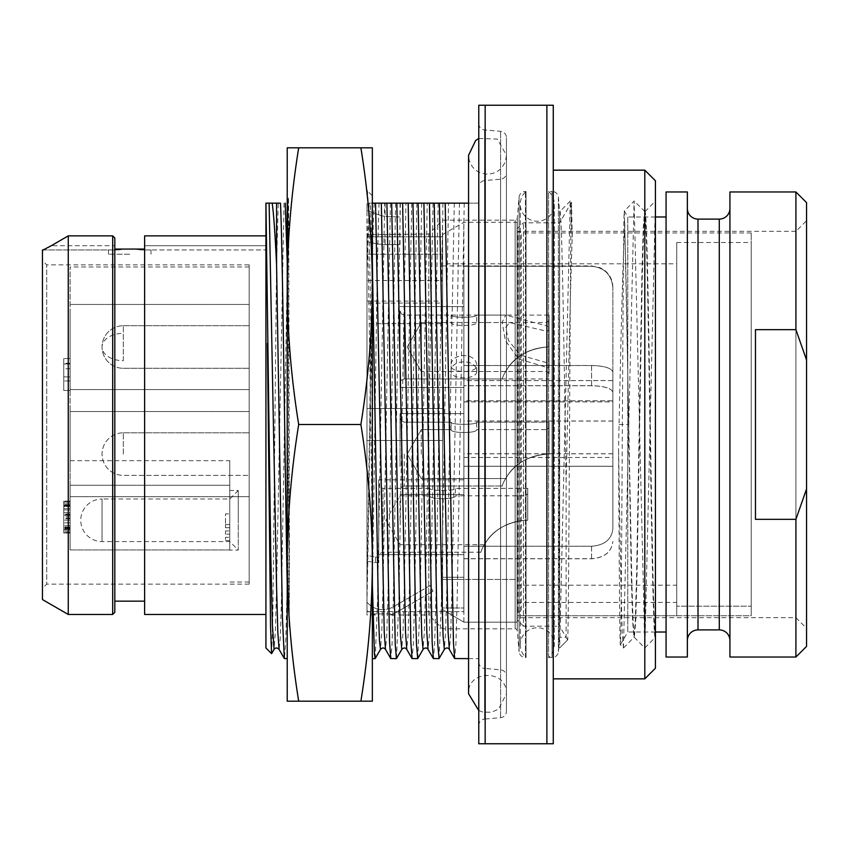 <?xml version="1.0" encoding="UTF-8"?>
<svg xmlns="http://www.w3.org/2000/svg" width="849" height="849" viewBox="0 0 849 849"><rect width="100%" height="100%" fill="white"/><g stroke="black" fill="none" stroke-linecap="round" stroke-linejoin="round"><path stroke-width="0.64" stroke-dasharray="4.25 3.18" d="M229.75 530.922L229.75 534.117L225.494 534.117L225.494 530.922L225.494 534.117L229.75 534.117L229.75 530.922L225.494 530.922L229.75 530.922M229.75 549.961L229.75 460.678L229.75 549.95L70.117 549.95L70.117 424.5L70.117 549.95L70.117 485.246L70.117 549.95L229.75 549.961M229.75 490.478L229.75 550.078L229.75 490.478L238.261 490.478L238.261 550.078L229.75 550.078M229.75 513.889L229.75 527.728L229.75 513.889L225.494 513.889L225.494 524.533L225.494 513.889L229.75 513.889M229.75 537.311L229.75 540.495L229.75 537.311L225.494 537.311L225.494 540.495L225.494 537.311L229.75 537.311M249.171 424.5L249.171 267L249.171 424.5M249.171 264.867L249.171 584.133L249.171 264.867L46.706 264.867L46.706 584.133L42.45 588.389L42.45 260.611L42.45 588.389M249.171 467.247L249.171 411.532L249.171 467.247M249.171 454.098L249.171 432.81L249.171 454.098M249.171 312.57L249.171 389.585L249.171 312.57M249.171 347.018L249.171 325.729L249.171 347.018M249.171 333.328L249.171 368.296L249.171 333.328M249.171 584.133L46.706 584.133L46.706 264.867L42.45 260.611M43.15 249.967L118.499 249.967L42.45 249.967L42.45 599.564M68.26 614.464L68.26 235.863L112.684 235.863L112.684 614.464M67.474 236.309L68.26 235.863M114.817 612.331L114.817 238.007L114.817 249.065L144.617 249.065L144.617 601.156L144.617 249.065M118.499 249.967L124.845 249.065L118.499 249.967M129.717 254.222L108.428 254.222L129.717 254.222M114.817 249.065L114.817 601.156L114.817 245.711L51.311 245.711L114.817 245.711L114.817 238.007M140.923 249.967L150.995 249.967L140.923 249.967L134.577 249.065L140.923 249.967L265.928 249.967L140.923 249.967M144.617 614.464L144.617 235.863L144.617 245.711L265.928 245.711L265.928 249.967L265.928 235.863L144.617 235.863L144.617 245.711L265.928 245.711L265.928 235.863L265.928 614.464M265.949 203.155L265.928 647.978L265.928 203.166M360.889 701.189C368.349 654.706 372.17 608.584 372.35 562.845L372.35 701.189L287.217 701.189L287.217 280.478L288.172 237.922L287.885 203.144L287.217 203.144L287.885 203.144L289.191 626.795L289.435 567.132L287.217 424.5L287.217 584.239L285.826 639.223L284.436 658.622M271.659 653.592L272.89 613.944L276.572 264.761L278.228 203.144L265.928 203.144M278.228 203.144L280.478 203.144M372.35 203.144L402.628 203.144M408.178 203.144L423.906 203.144M429.467 203.144L478.772 203.144L478.772 658.622L478.772 203.144L468.563 203.144M372.35 530.307L372.35 208.451L372.35 530.307C370.557 419.448 368.763 267.541 366.97 215.455L366.97 203.144L386.9 203.144M369.166 203.144L366.97 272.423L366.97 203.144L366.97 210.478L366.97 203.144L381.339 203.144M289.435 567.132L288.809 267.233C288.596 185.294 288.384 175.52 288.172 237.922L288.448 197.032L287.217 195.779L287.217 424.5M284.033 203.144L276.572 587.285L275.331 632.134L274.057 649.432M288.066 228.243L281.337 604.339L280.223 638.501L279.098 649.443M276.572 264.761L276.572 203.144M287.217 584.239L287.217 658.622L287.217 584.239M298.689 424.5C291.218 378.007 287.397 331.895 287.217 286.155L287.217 562.845C287.418 516.839 291.239 470.728 298.689 424.5L360.889 424.5C368.349 378.007 372.17 331.895 372.35 286.155C372.149 240.14 368.328 194.028 360.889 147.811L372.35 147.811L372.35 562.845C372.149 516.839 368.328 470.728 360.889 424.5M298.689 147.811C291.239 194.028 287.418 240.14 287.217 286.155L287.217 147.811L360.889 147.811M298.689 701.189C291.218 654.706 287.397 608.584 287.217 562.845M372.35 424.5C370.557 297.723 368.763 184.583 366.97 190.42L372.35 195.779L372.35 280.478C370.567 371.873 368.763 527.6 366.97 600.996L366.97 215.455M379.1 203.144C376.85 249.712 374.6 469.805 372.35 584.239M375.216 658.548L377.572 600.349L384.65 203.144M366.97 234.589L366.97 614.994L366.97 234.589L366.97 241.318L366.97 234.589L385.128 234.589L366.97 234.589M442.594 303.072L442.594 408.539L366.97 408.539L442.594 408.539L366.97 408.539L442.594 408.539L442.594 440.461L366.97 440.461L442.594 440.461L366.97 440.461L442.594 440.461L442.594 609.582L463.872 622.168L442.594 609.582L442.594 234.589L442.594 609.582L442.594 607.99L463.872 607.99L463.872 611.662L463.872 479.834L463.872 611.662L366.97 611.662L366.97 408.539L366.97 611.662L366.97 555.384L366.97 611.662L463.872 611.662L463.872 579.453L517.083 579.453L517.083 615.758L517.083 611.269L521.339 611.269L521.339 232.944L521.339 611.269L517.083 612.904L517.083 619.781L517.115 229.188L517.115 615.111L517.083 612.904L521.339 611.269L517.083 611.269L517.083 579.453L463.872 579.453L463.872 577.246L442.594 577.246L442.594 579.453L463.872 579.453L463.872 577.246L442.594 577.246L442.594 265.928L442.594 579.453L442.594 440.461L442.594 579.453L463.872 579.453L463.872 607.99L442.594 607.99L442.594 236.818L366.97 236.818L442.594 236.818L442.594 280.499L366.97 280.499L366.97 236.818L366.97 408.539L366.97 303.072L366.97 323.66L442.594 323.66L442.594 303.072L366.97 303.072M366.97 280.499L366.97 323.66M366.97 555.384L366.97 561.338L366.97 555.384L375.545 557.146L366.97 555.384M400.028 244.65L385.128 244.608A63.855 63.855 0 0 1 366.97 241.318A63.855 63.855 0 0 0 385.128 244.608L400.028 244.65L400.028 234.006L385.128 234.589L428.756 234.006L428.756 614.994L442.594 628.822L442.594 220.178L442.594 628.822L515.131 628.822L515.131 220.178L515.131 628.822A2.133 2.133 0 0 1 517.253 630.775L517.253 218.225L517.253 630.775L519.089 651.735L519.089 197.265L519.089 651.735A6.389 6.389 0 0 0 525.446 657.561L525.446 191.439L525.446 657.561L526.04 657.561A17.022 17.022 0 0 1 520.278 644.794L520.278 204.206L520.278 644.794A17.022 17.022 0 0 1 537.311 627.761A17.022 17.022 0 0 1 554.333 644.794L554.333 204.206A17.022 17.022 0 0 0 548.571 191.439L548.571 657.561A17.022 17.022 0 0 0 554.333 644.794L554.333 204.206A17.022 17.022 0 0 1 537.311 221.239A17.022 17.022 0 0 1 526.04 191.439L526.04 657.561L526.04 191.439L525.446 191.439A6.389 6.389 0 0 0 519.089 197.265L517.253 218.225A2.133 2.133 0 0 1 515.131 220.178L442.594 220.178L428.756 234.006L428.756 614.994L390.338 614.994L393.342 613.912A26.606 26.606 0 0 0 396.196 612.49L433.054 591.212L429.87 585.683L393.055 606.929A20.44 20.44 0 0 1 366.97 602.121L366.97 610.771L366.97 602.121A20.44 20.44 0 0 0 393.055 606.929L429.87 585.683L433.054 591.212L396.196 612.49A26.606 26.606 0 0 1 393.342 613.912L372.435 613.912L375.438 614.994L366.97 614.994M366.97 272.423L366.97 600.996M375.438 614.994L372.435 613.912A26.606 26.606 0 0 1 366.97 610.771A26.606 26.606 0 0 0 372.435 613.912L393.342 613.912L390.338 614.994M548.571 657.561L548.571 191.439L552.03 191.439L552.03 657.561L548.571 657.561M559.65 637.344L558.801 647.108L559.65 212.08C561.805 197.764 563.959 347.252 566.103 481.447L566.103 637.344L559.65 637.344L559.65 211.656L558.398 197.265A6.389 6.389 0 0 0 552.03 191.439L552.03 657.561A6.389 6.389 0 0 0 558.398 651.735L558.801 647.108L559.65 647.978L567.578 639.891C568.257 644.72 568.947 533.268 569.626 412.497C570.263 299.57 570.889 200.746 571.526 202.274L559.65 222.831L559.65 626.169L523.472 626.169L523.472 222.831L523.472 626.169L517.083 619.781M566.103 481.447C568.161 395.528 570.22 290.507 572.247 237.158L571.526 202.274L570.241 201.043L559.65 647.978M567.578 639.891L559.65 626.169L559.65 222.831L523.472 222.831L517.083 228.689L517.083 615.631L517.083 228.689M572.247 237.158L570.348 201.043M463.872 622.168L517.083 622.168L517.083 222.3L517.083 622.168L463.872 622.168L463.872 222.3L463.872 622.168M442.594 280.499L442.594 300.143L442.594 263.806L676.717 263.806L676.717 585.194L676.717 263.806M442.594 323.66L442.594 263.806M517.083 585.194L676.717 585.194M463.872 577.246L463.872 457.494L463.872 577.246M463.872 558.695L591.583 558.695C604.499 557.687 611.588 551.935 612.861 541.429L612.861 541.513C611.588 552.009 604.499 557.761 591.583 558.78L463.872 558.78M463.872 365.494L463.872 266.289L591.583 266.289L463.872 266.289L463.872 365.494L591.583 365.494C604.499 365.877 611.588 368.073 612.861 372.085L612.861 529.001C611.588 539.476 604.499 545.228 591.583 546.236L463.872 546.236L463.872 385.679L591.583 385.679C604.499 386.072 611.588 388.269 612.861 392.28L612.861 528.969C611.588 539.508 604.499 545.26 591.583 546.268L463.872 546.268L463.872 385.733L463.872 546.268M612.861 392.323C611.588 388.311 604.499 386.115 591.583 385.733L463.872 385.733M463.872 401.842L612.861 401.842L612.861 287.631L612.861 380.607L463.872 380.607L463.872 266.289L463.872 365.537L591.583 365.537C604.499 365.919 611.588 368.116 612.861 372.127L612.861 400.855L463.872 400.855L463.872 365.537M366.97 301.087L442.594 301.087M612.861 372.085L612.861 400.802L463.872 400.802M612.861 401.842L612.861 400.802M612.861 287.631L612.861 287.631C611.588 274.651 604.499 267.541 591.583 266.289C604.499 267.541 611.588 274.651 612.861 287.631M612.861 380.607L612.861 400.855M612.861 392.28L612.861 372.127M463.872 466.589L463.872 413.654L463.872 466.589M463.872 314.3L463.872 387.452L463.872 314.3M463.872 380.607L463.872 400.855M463.872 385.679L463.872 546.236M400.028 466.589L400.028 413.654L400.028 466.589M400.028 454.098L400.028 417.91L400.028 454.098M547.159 454.098L549.016 454.098L549.016 422.176L549.016 454.098L547.159 454.098C508.848 456.72 501.059 489.65 502.226 485.925C502.024 485.702 511.788 456.157 547.159 454.098C508.848 456.72 501.059 489.65 502.226 485.925C502.024 485.702 511.788 456.157 547.159 454.098L546.883 454.098C514.409 456.815 505.951 479.154 505.728 478.496C504.932 481.988 511.586 457.579 546.883 454.098C514.409 456.815 505.951 479.154 505.728 478.496C504.932 481.988 511.586 457.579 546.883 454.098L549.016 454.098L549.016 422.176L549.016 454.098L547.159 454.098C508.848 456.72 501.059 489.65 502.226 485.925C502.024 485.702 511.788 456.157 547.159 454.098C508.848 456.72 501.059 489.65 502.226 485.925C502.024 485.702 511.788 456.157 547.159 454.098M476.65 422.176C477.361 425.052 450.384 425.052 451.106 422.176C450.384 425.052 477.361 425.052 476.65 422.176C477.361 425.052 450.384 425.052 451.106 422.176C450.384 425.052 477.361 425.052 476.65 422.176L549.016 422.176L476.65 422.176L476.65 429.615C477.265 433.489 450.479 433.489 451.106 429.615C450.479 433.489 477.265 433.489 476.65 429.615C477.265 433.489 450.479 433.489 451.106 429.615L451.106 422.176L451.106 429.615C450.479 433.489 477.265 433.489 476.65 429.615L476.65 422.176M546.883 454.098L546.883 429.615L546.883 454.098C514.409 456.815 505.951 479.154 505.728 478.496C504.932 481.988 511.586 457.579 546.883 454.098C514.409 456.815 505.951 479.154 505.728 478.496C504.932 481.988 511.586 457.579 546.883 454.098L549.016 454.098L546.883 454.098L546.883 429.615L546.883 454.098M421.306 454.098L421.306 429.615L421.306 454.098M400.028 314.3L400.028 387.452L400.028 314.3M400.028 370.27L400.028 310.83L400.028 370.27M546.883 331.28L546.883 371.491L421.306 371.491L421.306 322.535L421.306 371.491L421.306 322.535L451.106 322.535C450.479 326.398 477.265 326.398 476.65 322.535C477.265 326.398 450.479 326.398 451.106 322.535L451.106 315.085C450.384 317.961 477.361 317.961 476.65 315.085C477.361 317.961 450.384 317.961 451.106 315.085L404.283 315.085L401.29 313.865L400.028 310.83L400.028 383.196L400.028 310.83L401.29 313.865L404.283 315.085L404.283 378.941L404.283 315.085L404.283 378.941L404.283 315.085L505.696 315.085L502.183 322.206L505.335 340.481L518.527 358.915L547.159 367.532L549.016 367.532L549.016 364.115L546.883 362.746L520.32 355.126L508.498 340.513L505.707 327.502L509.559 322.535L546.883 331.28L549.016 329.911L549.016 326.494L549.016 367.532M549.016 326.494L505.696 315.085M476.65 371.469C477.361 379.864 450.384 379.864 451.106 371.469C450.384 358.671 477.361 358.671 476.65 371.469L476.65 365.76C477.265 352.197 450.479 352.197 451.106 365.76C450.479 373.411 477.265 373.411 476.65 365.76M549.016 364.115L549.016 373.624L546.883 371.491L546.883 362.746M549.016 373.624L549.016 329.911M505.686 371.491L421.306 371.491L407.18 347.018L421.306 322.535L407.18 347.018L421.306 371.491L421.306 322.535L509.559 322.535M451.106 365.76L451.106 371.469M547.159 347.018L549.016 347.018L549.016 315.085L549.016 347.018L547.159 347.018C508.848 349.639 501.059 382.57 502.226 378.845C502.024 378.622 511.788 349.077 547.159 347.018C508.848 349.639 501.059 382.57 502.226 378.845C502.024 378.622 511.788 349.077 547.159 347.018M549.016 347.018L546.883 347.018C514.409 349.735 505.951 372.064 505.728 371.416C504.932 374.908 511.586 350.488 546.883 347.018C514.409 349.735 505.951 372.064 505.728 371.416C504.932 374.908 511.586 350.488 546.883 347.018L549.016 347.018L549.016 320.413L549.016 347.018M546.883 347.018L546.883 322.535L546.883 347.018M549.016 320.413L546.883 322.535L476.65 322.535L476.65 315.085L549.016 315.085M549.016 454.098L549.016 427.493L549.016 454.098M517.083 615.758L517.083 602.429L517.083 615.758L751.216 615.758L751.216 232.944L751.216 615.758L751.216 242.517L751.216 606.165L676.717 606.165L751.216 606.165L751.216 615.758L676.717 615.758L676.717 242.517L676.717 615.758L676.717 602.429L676.717 615.758L517.083 615.758M517.083 602.429L676.717 602.429M751.216 232.944L521.339 232.944L518.017 231.342L518.017 612.904L518.017 231.342L795.906 231.342L795.906 617.658L517.083 617.658M795.906 231.342L795.906 617.658L806.55 628.292L806.55 220.708L795.906 231.342M806.55 646.386L806.55 202.614M806.55 220.708L806.55 628.292M795.906 657.03L795.906 519.344L755.472 519.344L755.472 329.656L755.472 519.344L755.472 329.656L795.906 329.656L806.55 360.008M795.906 519.344L806.55 488.992M795.906 191.97L795.906 329.656M729.928 191.97L729.928 657.03M729.928 208.461L729.928 640.539L729.928 208.461M687.361 208.461L687.361 640.539L687.361 208.461M687.361 191.97L687.361 657.03M666.072 191.97L666.072 657.03M666.072 216.983L666.072 632.017L666.072 216.983M655.428 216.983L627.761 216.983L627.761 632.017L620.386 644.794C621.022 646.333 621.659 547.584 622.296 436.036C622.964 316.656 623.644 206.498 624.333 211.03L624.694 229.517C622.805 258.818 620.927 338.443 619.07 424.5L618.55 448.304C619.154 558.387 619.77 648.286 620.386 644.794L623.453 647.936L622.221 632.197L621.001 589.524L618.55 448.304M655.428 632.017L627.761 632.017L627.761 216.983L624.333 211.03L634.097 201.064L623.453 647.957M619.07 424.5L628.61 424.5L631.274 575.006L632.601 621.139L633.991 637.312L635.317 619.95L636.633 573.139L641.929 273.378L643.255 227.691L644.582 211.656C646.333 208.854 648.084 307.996 649.835 420.191C651.692 540.357 653.56 647.957 655.428 636.92L655.428 201.022L655.428 636.92C653.634 632.738 651.841 521.286 650.037 406.544C648.36 299.506 646.683 209.236 645.007 211.656L643.627 229.007L642.3 275.787L637.005 575.601L635.689 621.298L634.362 637.344L633.11 622.901L631.9 583.751L624.694 220.358M655.428 201.022L644.847 647.957L634.097 201.043M628.61 424.5C627.305 341.807 626 261.768 624.694 229.517M645.007 211.656L634.203 201.043M655.428 180.795L655.428 668.205M644.794 170.15L644.794 678.85M553.272 170.15L553.272 678.85L553.272 170.15M553.272 105.234L553.272 743.766L478.772 743.766L478.772 105.234L553.272 105.234M546.883 105.234L546.883 743.766M485.161 105.234L485.161 743.766M478.772 725.428L478.772 123.572L478.772 725.428A6.389 6.389 0 0 1 484.599 719.071L484.599 129.929L484.599 719.071L500.613 717.67A6.389 6.389 0 0 0 506.439 711.303L506.439 137.697L506.439 711.303M478.772 123.572A6.389 6.389 0 0 0 484.599 129.929L500.613 131.33A6.389 6.389 0 0 1 506.439 137.697M506.439 172.814L506.439 676.186L506.439 172.814A6.389 6.389 0 0 1 500.613 179.181L500.613 669.819L500.613 179.181L484.599 180.582L484.599 668.418L500.613 669.819A6.389 6.389 0 0 1 506.439 676.186M478.772 662.061A6.389 6.389 0 0 0 484.599 668.418L484.599 180.582A6.389 6.389 0 0 0 478.772 186.939L478.772 662.061L478.772 186.939M464.233 203.144L457.091 603.204L455.902 644.338L454.714 658.622M439.071 658.548L441.427 600.349L448.505 203.144M442.945 203.144L435.813 603.204L434.614 644.338L433.425 658.622M417.782 658.548L420.138 600.349L427.217 203.144M421.666 203.144L414.524 603.204L413.336 644.338L412.147 658.622M396.504 658.548L398.86 600.349L405.939 203.144M400.378 203.144L393.236 603.204L392.047 644.338L390.858 658.622M375.545 557.146L378.739 557.146L378.739 562.845L378.739 554.662L378.739 557.146L375.545 557.146L375.545 562.845L375.545 557.146M463.872 554.662L378.739 554.662L378.739 479.834L378.739 554.662L463.872 554.662M378.739 520.278L378.739 556.466L378.739 520.278M525.881 520.278L527.728 520.278L527.728 488.355L527.728 520.278L525.881 520.278C487.57 522.899 479.77 555.84 480.937 552.105C480.736 551.892 490.499 522.347 525.881 520.278C487.57 522.899 479.77 555.84 480.937 552.105C480.736 551.892 490.499 522.347 525.881 520.278M527.728 493.672L527.728 520.278L527.728 493.672L525.595 495.805L525.595 520.278C493.131 523.005 484.673 545.334 484.45 544.687C483.654 548.167 490.298 523.759 525.595 520.278C493.131 523.005 484.673 545.334 484.45 544.687C483.654 548.167 490.298 523.759 525.595 520.278L527.728 520.278L525.595 520.278L525.595 495.805L455.361 495.805C455.987 499.668 429.201 499.668 429.817 495.805C429.201 499.668 455.987 499.668 455.361 495.805L455.361 488.355C456.083 491.231 429.106 491.231 429.817 488.355C429.106 491.231 456.083 491.231 455.361 488.355L527.728 488.355M400.028 520.278L400.028 495.805L400.028 520.278M484.408 544.75L400.028 544.75L385.892 520.278L400.028 495.805L429.817 495.805L429.817 488.355L382.995 488.355L382.995 552.2L382.995 488.355L380.012 487.124L378.739 484.1M366.97 254.222L442.594 254.222L366.97 254.222M374.324 203.144C371.873 225.876 369.421 465.39 366.97 582.923M378.537 214.691A37.961 37.961 0 0 0 385.128 216.442L400.028 216.983L385.128 216.442A37.961 37.961 0 0 1 378.537 214.691L366.97 210.478L378.537 214.691M289.191 626.795L287.217 530.307M288.066 305.375L287.217 261.715M70.117 424.5L70.117 267L70.117 424.5M70.117 485.246L70.117 460.678L70.117 485.246L229.75 485.246L70.117 485.246M70.117 467.247L70.117 411.532L70.117 467.247M70.117 312.57L70.117 389.585L70.117 312.57M70.117 390.444L70.117 358.522L70.117 390.444L70.117 380.936L70.117 390.444L63.739 390.444L63.739 358.522L63.739 390.444L63.739 358.522L63.739 390.444L70.117 390.444M70.117 529.649L70.117 501.122L70.117 533.045L70.117 529.649L63.739 529.649L63.739 533.045L63.739 512.669L63.739 531.007L63.739 525.573L63.739 529.649L70.117 529.649L63.739 529.649M70.117 358.522L70.117 380.936L70.117 358.522L63.739 358.522L70.117 358.522M70.117 363.956L63.739 363.956L63.739 376.86L63.739 363.956L70.117 363.956L70.117 376.86L63.739 376.86L70.117 376.86L63.739 376.86L70.117 376.86L70.117 363.956M70.117 368.71L63.739 368.71M70.117 363.276L63.739 363.276M70.117 533.045L63.739 533.045L63.739 531.007L63.739 533.045L70.117 533.045M70.117 512.669L63.739 512.669L63.739 509.952L63.739 525.573L63.739 508.593L63.739 512.669L70.117 512.669M70.117 509.952L63.739 509.952L63.739 505.877L63.739 509.952L70.117 509.952M70.117 508.593L63.739 508.593L63.739 503.16L63.739 508.593L70.117 508.593M70.117 506.556L63.739 506.556L63.739 504.518L63.739 506.556L70.117 506.556M70.117 505.197L63.739 505.197L63.739 504.518L63.739 505.197L70.117 505.197M70.117 504.518L63.739 504.518L70.117 504.518M70.117 505.877L63.739 505.877L63.739 501.801L63.739 505.877L70.117 505.877M70.117 503.16L63.739 503.16L63.739 501.122L63.739 503.16L70.117 503.16M70.117 501.801L63.739 501.801L63.739 501.122L63.739 501.801L70.117 501.801M70.117 501.122L63.739 501.122L70.117 501.122M70.117 514.706L63.739 514.706L70.117 514.706M70.117 527.611L63.739 527.611L70.117 527.611M70.117 531.007L63.739 531.007L70.117 531.007M70.117 532.365L63.739 532.365L70.117 532.365M70.117 525.573L63.739 525.573L70.117 525.573M70.117 526.932L63.739 526.932L70.117 526.932M70.117 528.29L63.739 528.29L70.117 528.29M70.117 528.969L63.739 528.969L70.117 528.969M70.117 522.857L63.739 522.857L70.117 522.857M70.117 520.14L63.739 520.14L70.117 520.14M70.117 518.781L63.739 518.781M70.117 518.102L63.739 518.102M70.117 515.385L63.739 515.385L70.117 515.385M70.117 514.027L63.739 514.027M70.117 516.744L63.739 516.744M70.117 380.936L63.739 380.936L70.117 380.936M70.117 376.86L63.739 376.86M229.75 520.278L229.75 498.989L229.75 520.278M238.261 520.278L238.261 490.478L229.75 498.989L102.05 498.989L102.05 541.566L102.05 498.989A21.289 21.289 0 0 0 80.761 520.278A21.289 21.289 0 0 0 102.05 541.566L229.75 541.566L238.261 550.078L238.261 520.278M229.75 524.533L225.494 524.533L225.494 527.728L225.494 524.533L229.75 524.533M229.75 527.728L225.494 527.728L229.75 527.728M229.75 540.495L225.494 540.495L229.75 540.495M478.772 710.56L483.007 712.141L491.56 712.247L498.575 709.117L506.439 693.739C507.097 668.609 466.876 670.01 468.563 693.739L468.563 155.261L469.253 160.334C471.025 166.192 474.718 170.341 480.322 172.782L485.204 174.056C495.232 174.554 502.035 170.118 505.633 160.748L506.439 155.261L506.439 693.729L506.439 155.271L497.334 139.066L478.772 138.44M390.444 203.144L382.995 587.582L381.742 632.335L380.501 649.4M372.35 261.715L370.387 203.144M385.128 244.608L385.128 234.589L385.128 244.608M558.398 197.265L558.398 651.735L558.398 197.265M591.583 546.268L591.583 558.78M591.583 365.494L591.583 385.733M591.583 385.679L591.583 365.537M591.583 558.695L591.583 546.236M612.861 466.26L463.872 466.26L612.861 466.26M612.861 453.812L463.872 453.812M612.861 421.062L463.872 421.062M612.861 380.554L463.872 380.554M612.861 420.998L463.872 420.998M612.861 453.759L463.872 453.759M404.283 454.098L404.283 486.021L404.283 454.098M500.613 717.67L500.613 131.33L500.613 717.67M459.458 203.144L451.87 593.472L450.607 636.018L449.344 649.4M454.3 203.144L446.839 587.582L445.598 632.335L444.356 649.4M438.18 203.144L430.592 593.472L429.318 636.018L428.055 649.4M433.022 203.144L425.561 587.582L424.32 632.335L423.067 649.4M416.891 203.144L409.303 593.472L408.04 636.018L406.777 649.4M411.733 203.144L404.273 587.582L403.031 632.335L401.789 649.4M395.613 203.144L388.014 593.472L386.751 636.018L385.488 649.4M698.005 629.894L698.005 219.106M719.283 629.894L719.283 219.106M385.128 203.144L385.128 216.442L385.128 203.144M123.328 360.698L123.328 325.729L123.328 360.698A21.289 13.68 180 0 1 102.05 347.018A21.289 13.68 0 0 1 123.328 333.328M123.328 347.018L123.328 325.729L123.328 347.018M123.328 454.098L123.328 432.81L123.328 454.098M249.171 582L229.75 582M108.428 254.222L108.428 249.967M150.995 254.222L150.995 249.967M287.524 203.144L288.437 197.053M570.241 201.043L559.809 211.688M567.599 639.902L559.703 647.957M612.861 287.217C612.702 280.212 609.869 274.535 604.361 270.194L600.19 267.753L591.583 265.928L442.594 265.928M463.872 457.494L612.861 457.494M400.028 413.654L463.872 413.654L400.028 413.654M400.028 494.532L463.872 494.532L400.028 494.532M404.283 486.021L401.29 487.252L400.028 490.276L401.29 487.252L404.283 486.021L502.183 486.021L404.283 486.021M404.283 422.176L401.29 420.945L400.028 417.91L401.29 420.945L404.283 422.176L451.106 422.176L404.283 422.176M546.883 429.615L549.016 427.493L546.883 429.615L476.65 429.615L546.883 429.615M451.106 429.615L421.306 429.615L407.18 454.098L421.306 478.571L505.686 478.571L421.306 478.571L407.18 454.098L421.306 429.615L451.106 429.615M463.872 401.895L612.861 401.895M400.028 306.574L463.872 306.574L400.028 306.574M400.028 387.452L463.872 387.452L400.028 387.452M502.183 378.941L404.283 378.941L401.29 380.161L400.028 383.196L401.29 380.161L404.283 378.941L549.016 378.941M676.717 242.517L751.216 242.517M644.953 211.688L655.386 201.043M634.309 637.302L644.741 647.946M644.847 647.957L655.279 637.312M623.559 647.946L633.991 637.302M468.563 658.622L478.772 658.622M442.594 234.589L463.872 222.3L517.083 222.3M366.97 561.338L378.739 562.845M463.872 479.834L378.739 479.834M480.905 552.2L382.995 552.2L380.012 553.431L378.739 556.466M400.028 203.144L400.028 216.983M249.171 267L70.117 267M70.117 460.678L229.75 460.678M70.117 411.532L249.171 411.532L70.117 411.532M70.117 496.665L249.171 496.665L70.117 496.665M70.117 304.441L249.171 304.441L70.117 304.441M70.117 389.585L249.171 389.585L70.117 389.585M123.328 368.296L249.171 368.296L123.328 368.296A21.289 21.289 0 0 1 102.05 347.018A21.289 21.289 0 0 0 123.328 368.296M123.328 325.729L249.171 325.729L123.328 325.729A21.289 21.289 0 0 0 102.05 347.018A21.289 21.289 0 0 1 123.328 325.729M123.328 432.81L249.171 432.81L123.328 432.81A21.289 21.289 0 0 0 102.05 454.098A21.289 21.289 0 0 0 123.328 475.376L249.171 475.376L123.328 475.376A21.289 21.289 0 0 1 102.05 454.098A21.289 21.289 0 0 1 123.328 432.81"/><path stroke-width="1.27" d="M114.817 238.007L114.817 612.331L112.684 614.464L112.684 235.863L114.817 238.007L112.684 235.863L68.26 235.863L51.311 245.711L68.26 235.863L68.26 614.464L42.45 599.564L42.45 249.967L43.617 249.818M51.311 245.711L43.15 249.967L51.311 245.711M144.617 249.065L114.817 249.065M144.617 614.464L144.617 235.863L265.928 235.863L265.928 614.464L144.617 614.464M265.928 203.144L265.928 647.978L265.928 203.166L280.478 203.144C282.728 249.712 284.967 469.805 287.217 584.239L287.217 286.155C287.418 332.161 291.239 378.272 298.689 424.5C291.218 470.993 287.397 517.105 287.217 562.845L287.217 701.189L372.35 701.189L372.35 562.845C372.149 608.86 368.328 654.972 360.889 701.189M417.697 658.622L412.062 658.548L410.884 642.534L402.628 203.144L408.178 203.144L415.32 603.204L416.509 644.338L417.697 658.622L423.067 649.4L421.804 636.018L420.542 593.472L412.954 203.144L381.339 203.144L386.9 203.144L395.231 644.338L396.419 658.622L401.789 649.4L400.526 636.018L399.253 593.472L391.665 203.144M438.986 658.622L433.34 658.548L432.162 642.534L423.906 203.144L429.467 203.144L436.609 603.204L437.797 644.338L439.071 658.548M468.563 658.622L454.629 658.548L453.451 642.534L445.194 203.144L468.563 203.144M445.194 203.144L412.954 203.144M396.419 658.622L390.773 658.548L389.595 642.534L381.339 203.144L372.35 203.144M267.424 343.314L270.544 626.382L271.584 653.634L274.078 649.389L272.423 625.533L270.757 554.068L265.949 203.155M279.098 649.443L277.825 632.303L276.583 587.54L269.122 203.144M272.179 203.144C273.643 213.428 275.108 233.963 276.572 264.761L282.409 617.817L284.351 658.548L287.217 658.622M276.572 203.144L276.572 264.761M298.689 147.811L287.217 147.811L287.217 286.155C287.397 240.416 291.218 194.294 298.689 147.811L360.889 147.811C368.349 194.294 372.17 240.416 372.35 286.155C372.149 332.161 368.328 378.272 360.889 424.5C368.349 470.993 372.17 517.105 372.35 562.845L372.35 147.811L360.889 147.811M298.689 424.5L360.889 424.5M287.217 562.845C287.418 608.86 291.239 654.972 298.689 701.189M372.35 584.239L374.441 653.719L375.131 658.622L380.501 649.4L379.482 641.027L378.463 613.222L372.35 261.715M806.55 360.008L806.55 646.386L795.906 657.03L729.928 657.03L729.928 191.97L795.906 191.97L795.906 329.656L806.55 360.008L806.55 202.614L795.906 191.97M806.55 488.992L795.906 519.344L795.906 657.03M795.906 329.656L755.472 329.656L755.472 519.344L795.906 519.344M687.361 208.461A10.644 10.644 0 0 0 698.005 219.106L719.283 219.106A10.644 10.644 -0 0 0 729.928 208.461M719.283 219.106L719.283 629.894A10.644 10.644 180 0 1 729.928 640.539M719.283 629.894L698.005 629.894A10.644 10.644 0 0 0 687.361 640.539M687.361 191.97L687.361 657.03L666.072 657.03L666.072 191.97L687.361 191.97M666.072 632.017L655.428 632.017M666.072 216.983L655.428 216.983M644.794 678.85L644.794 170.15L655.428 180.795L655.428 668.205L644.794 678.85L553.272 678.85M644.794 170.15L553.272 170.15M553.272 105.234L553.272 743.766L546.883 743.766L546.883 105.234L553.272 105.234M485.161 105.234L485.161 743.766L478.772 743.766L478.772 105.234L546.883 105.234M485.161 743.766L546.883 743.766M287.217 261.715L285.243 203.144M478.772 138.44L475.673 140.467L468.563 155.261L468.563 693.739L478.772 710.56M698.005 219.106L698.005 629.894M454.629 658.559L449.344 649.4L448.102 632.335L439.4 203.144M449.344 649.4C447.901 647.511 446.245 647.511 444.356 649.4L443.093 636.018L441.83 593.472L434.232 203.144M433.351 658.559L428.055 649.4L426.814 632.335L418.111 203.144M412.062 658.559L406.777 649.4L405.525 632.335L396.823 203.144M390.784 658.559L385.488 649.4L384.247 632.335L375.545 203.144M114.817 601.156L144.617 601.156M274.078 649.4C275.522 647.511 277.188 647.511 279.066 649.4L284.351 658.548M265.928 647.978L271.584 653.634M372.35 658.622L375.131 658.622M439.06 658.559L444.356 649.4M428.055 649.4C426.623 647.511 424.956 647.511 423.067 649.4M406.777 649.4C405.334 647.511 403.668 647.511 401.789 649.4M385.488 649.4C384.045 647.511 382.39 647.511 380.501 649.4M68.26 614.464L112.684 614.464"/></g></svg>
